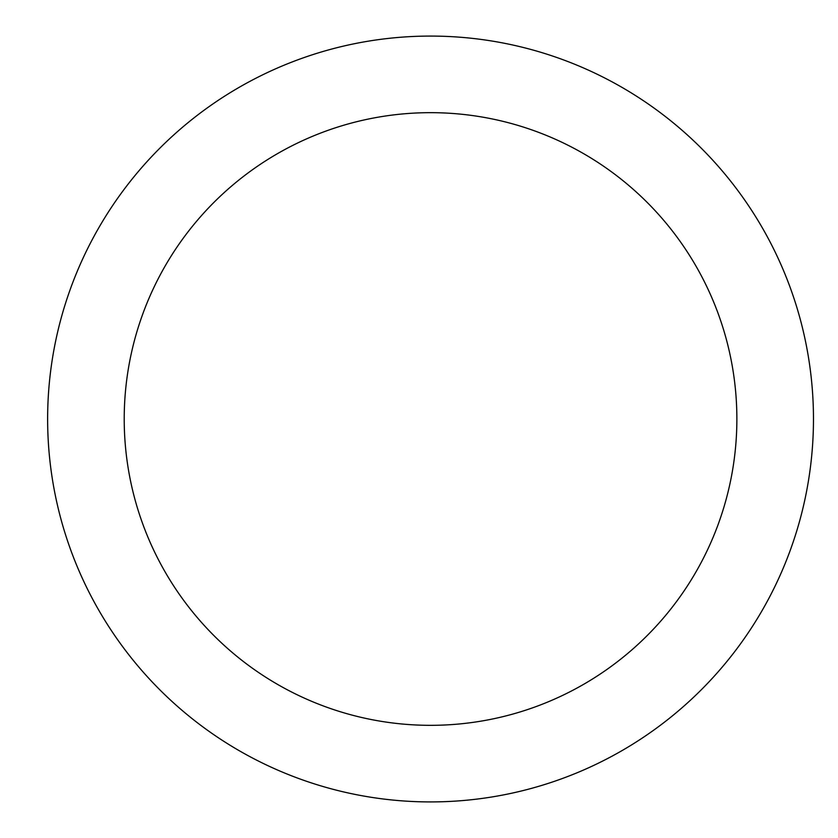 <?xml version="1.0" encoding="UTF-8"?>
<svg xmlns="http://www.w3.org/2000/svg" width="838" height="838" viewBox="0 0 838 838"><rect width="100%" height="100%" fill="white"/><g stroke="black" fill="none" stroke-linecap="round" stroke-linejoin="round"><path stroke-width="1.26" d="M124.213 419A306.331 306.331 0 0 1 583.709 153.71A306.331 306.331 0 0 1 583.709 684.29A306.331 306.331 0 0 1 124.213 419M47.63 419A382.914 382.914 0 0 1 622.005 87.382A382.914 382.914 0 0 1 622.005 750.618A382.914 382.914 0 0 1 47.63 419"/></g></svg>
